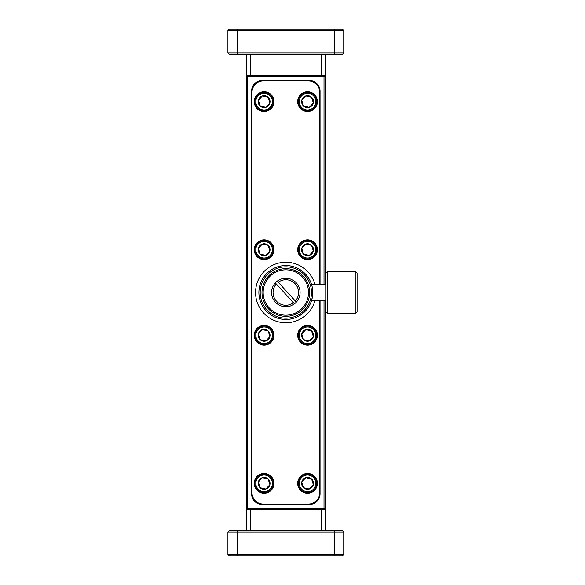 <?xml version="1.0" encoding="UTF-8"?>
<svg xmlns="http://www.w3.org/2000/svg" width="585" height="585" viewBox="0 0 585 585"><rect width="100%" height="100%" fill="white"/><g stroke="black" fill="none" stroke-linecap="round" stroke-linejoin="round"><path stroke-width="0.88" d="M301.904 310.101A23.839 23.839 0 0 0 295.454 270.687A23.839 23.839 0 0 0 261.992 292.5A23.839 23.839 0 0 0 301.904 310.101M270.548 275.754A22.669 22.669 0 0 1 302.577 277.217A22.669 22.669 0 0 1 301.114 309.246A22.669 22.669 0 0 1 269.085 307.783A22.669 22.669 0 0 1 270.548 275.754M296.354 302.109A14.252 14.252 0 0 1 275.308 302.109A14.252 14.252 0 0 1 277.217 281.144A14.252 14.252 0 0 1 296.354 302.109L277.217 281.144M355.899 271.886L357.084 273.071L357.084 311.929L355.899 313.114M327.205 292.5L327.205 313.421L355.899 313.421L355.899 271.579L327.205 271.579L327.205 292.5M305.494 492.336A9.214 9.214 0 0 1 298.569 481.301A9.214 9.214 0 0 1 309.604 474.376A9.214 9.214 0 0 1 316.529 485.411A9.214 9.214 0 0 1 305.494 492.336M309.399 475.269A8.292 8.292 0 0 0 299.461 481.506A8.292 8.292 0 0 0 305.699 491.444A8.292 8.292 0 0 0 315.629 485.206A8.292 8.292 0 0 0 309.399 475.269M313.275 484.475L311.586 479.005A5.938 5.938 0 0 0 305.801 477.682L301.758 482.033L303.717 487.758M308.697 478.347L305.801 477.682L301.758 482.033L303.513 487.707L309.297 489.031L313.333 484.68L311.586 479.005L305.801 477.682A5.938 5.938 0 0 0 303.513 487.707A5.938 5.938 0 0 0 309.297 489.031L313.333 484.68A5.938 5.938 0 0 0 311.586 479.005L308.697 478.347M262.058 492.336A9.214 9.214 0 0 1 255.133 481.301A9.214 9.214 0 0 1 266.168 474.376A9.214 9.214 0 0 1 273.093 485.411A9.214 9.214 0 0 1 262.058 492.336M265.963 475.269A8.292 8.292 0 0 0 256.025 481.506A8.292 8.292 0 0 0 262.263 491.444A8.292 8.292 0 0 0 272.193 485.206A8.292 8.292 0 0 0 265.963 475.269M269.839 484.475L268.149 479.005A5.938 5.938 0 0 0 262.365 477.682L258.321 482.033L260.281 487.758M265.261 478.347L262.365 477.682L258.321 482.033L260.076 487.707L265.861 489.031L269.897 484.68L268.149 479.005L262.365 477.682A5.938 5.938 0 0 0 260.076 487.707A5.938 5.938 0 0 0 265.861 489.031L269.897 484.68A5.938 5.938 0 0 0 268.149 479.005L265.261 478.347M305.494 344.258A9.214 9.214 0 0 1 298.569 333.223A9.214 9.214 0 0 1 309.604 326.298A9.214 9.214 0 0 1 316.529 337.333A9.214 9.214 0 0 1 305.494 344.258M309.399 327.19A8.292 8.292 0 0 0 299.461 333.428A8.292 8.292 0 0 0 305.699 343.366A8.292 8.292 0 0 0 315.629 337.128A8.292 8.292 0 0 0 309.399 327.19M313.275 336.397L311.586 330.927A5.938 5.938 0 0 0 305.801 329.604L301.758 333.955L303.513 339.629L309.297 340.953L313.333 336.602L311.586 330.927L305.801 329.604L301.758 333.955A5.938 5.938 0 0 0 303.513 339.629L309.297 340.953L313.333 336.602A5.938 5.938 0 0 0 311.586 330.927L305.801 329.604A5.938 5.938 0 0 0 301.758 333.955M262.058 344.258A9.214 9.214 0 0 1 255.133 333.223A9.214 9.214 0 0 1 266.168 326.298A9.214 9.214 0 0 1 273.093 337.333A9.214 9.214 0 0 1 262.058 344.258M265.963 327.19A8.292 8.292 0 0 0 256.025 333.428A8.292 8.292 0 0 0 262.263 343.366A8.292 8.292 0 0 0 272.193 337.128A8.292 8.292 0 0 0 265.963 327.19M269.839 336.397L268.149 330.927A5.938 5.938 0 0 0 262.365 329.604L258.321 333.955L260.076 339.629L265.861 340.953L269.897 336.602L268.149 330.927L262.365 329.604L258.321 333.955L260.076 339.629L265.861 340.953L269.897 336.602A5.938 5.938 0 0 0 268.149 330.927L262.365 329.604A5.938 5.938 0 0 0 260.076 339.629A5.938 5.938 0 0 0 269.897 336.602M305.494 258.702A9.214 9.214 0 0 1 298.569 247.667A9.214 9.214 0 0 1 309.604 240.742A9.214 9.214 0 0 1 316.529 251.777A9.214 9.214 0 0 1 305.494 258.702M309.399 241.634A8.292 8.292 0 0 0 299.461 247.872A8.292 8.292 0 0 0 305.699 257.81A8.292 8.292 0 0 0 315.629 251.572A8.292 8.292 0 0 0 309.399 241.634M313.275 250.841L311.586 245.371A5.938 5.938 0 0 0 305.801 244.047L301.758 248.398L303.513 254.073L309.297 255.396L313.333 251.045L311.586 245.371L305.801 244.047L301.758 248.398L303.513 254.073A5.938 5.938 0 0 0 313.333 251.045A5.938 5.938 0 0 0 311.586 245.371L305.801 244.047A5.938 5.938 0 0 0 303.513 254.073M262.058 258.702A9.214 9.214 0 0 1 255.133 247.667A9.214 9.214 0 0 1 266.168 240.742A9.214 9.214 0 0 1 273.093 251.777A9.214 9.214 0 0 1 262.058 258.702M265.963 241.634A8.292 8.292 0 0 0 256.025 247.872A8.292 8.292 0 0 0 262.263 257.81A8.292 8.292 0 0 0 272.193 251.572A8.292 8.292 0 0 0 265.963 241.634M265.861 255.396A5.938 5.938 0 0 0 265.436 243.938A5.938 5.938 0 0 0 262.365 244.047L258.321 248.398L260.076 254.073L265.861 255.396L269.897 251.045L268.149 245.371L262.365 244.047L258.321 248.398L260.076 254.073A5.938 5.938 0 0 0 265.861 255.396L269.897 251.045L268.149 245.371L262.365 244.047A5.938 5.938 0 0 0 260.076 254.073M305.494 110.623A9.214 9.214 0 0 1 298.569 99.589A9.214 9.214 0 0 1 309.604 92.664A9.214 9.214 0 0 1 316.529 103.699A9.214 9.214 0 0 1 305.494 110.623M309.399 93.556A8.292 8.292 0 0 0 299.461 99.794A8.292 8.292 0 0 0 305.699 109.731A8.292 8.292 0 0 0 315.629 103.494A8.292 8.292 0 0 0 309.399 93.556M309.443 107.165L313.333 102.967A5.938 5.938 0 0 0 305.801 95.969L301.758 100.32L303.513 105.995L309.297 107.318L313.333 102.967L311.586 97.293L305.801 95.969L301.758 100.32A5.938 5.938 0 0 0 303.513 105.995L309.297 107.318A5.938 5.938 0 0 0 313.333 102.967L311.586 97.293L305.801 95.969A5.938 5.938 0 0 0 301.758 100.32M262.058 110.623A9.214 9.214 0 0 1 255.133 99.589A9.214 9.214 0 0 1 266.168 92.664A9.214 9.214 0 0 1 273.093 103.699A9.214 9.214 0 0 1 262.058 110.623M265.963 93.556A8.292 8.292 0 0 0 256.025 99.794A8.292 8.292 0 0 0 262.263 109.731A8.292 8.292 0 0 0 272.193 103.494A8.292 8.292 0 0 0 265.963 93.556M265.656 107.267L269.897 102.967L268.149 97.293A5.938 5.938 0 0 0 262.365 95.969L258.321 100.32L260.281 106.046M265.261 96.635L262.365 95.969L258.321 100.32L260.076 105.995L265.861 107.318L269.897 102.967L268.149 97.293L262.365 95.969A5.938 5.938 0 0 0 260.076 105.995A5.938 5.938 0 0 0 269.897 102.967A5.938 5.938 0 0 0 268.149 97.293L265.261 96.635M307.549 493.228A9.872 9.872 0 0 0 317.421 483.356A9.872 9.872 0 0 0 307.549 473.484A9.872 9.872 0 0 0 297.677 483.356A9.872 9.872 0 0 0 307.549 493.228M264.113 493.228A9.872 9.872 0 0 0 273.985 483.356A9.872 9.872 0 0 0 264.113 473.484A9.872 9.872 0 0 0 254.241 483.356A9.872 9.872 0 0 0 264.113 493.228M264.113 111.516A9.872 9.872 0 0 0 273.985 101.644A9.872 9.872 0 0 0 264.113 91.772A9.872 9.872 0 0 0 254.241 101.644A9.872 9.872 0 0 0 264.113 111.516M307.549 111.516A9.872 9.872 0 0 0 317.421 101.644A9.872 9.872 0 0 0 307.549 91.772A9.872 9.872 0 0 0 297.677 101.644A9.872 9.872 0 0 0 307.549 111.516M264.113 345.15A9.872 9.872 0 0 0 273.985 335.278A9.872 9.872 0 0 0 264.113 325.406A9.872 9.872 0 0 0 254.241 335.278A9.872 9.872 0 0 0 264.113 345.15M307.549 345.15A9.872 9.872 0 0 0 317.421 335.278A9.872 9.872 0 0 0 307.549 325.406A9.872 9.872 0 0 0 297.677 335.278A9.872 9.872 0 0 0 307.549 345.15M307.549 259.594A9.872 9.872 0 0 0 317.421 249.722A9.872 9.872 0 0 0 307.549 239.85A9.872 9.872 0 0 0 297.677 249.722A9.872 9.872 0 0 0 307.549 259.594M264.113 259.594A9.872 9.872 0 0 0 273.985 249.722A9.872 9.872 0 0 0 264.113 239.85A9.872 9.872 0 0 0 254.241 249.722A9.872 9.872 0 0 0 264.113 259.594M315.088 284.727A30.274 30.274 0 0 0 255.557 292.5A30.274 30.274 0 0 0 315.088 300.273M312.778 292.5C311.542 302.525 311.542 302.525 312.778 292.5M325.991 300.273L311.63 300.273L312.609 295.483M285.831 318.152A25.652 25.652 0 0 0 311.483 292.5A25.652 25.652 0 0 0 285.831 266.848A25.652 25.652 0 0 0 260.179 292.5A25.652 25.652 0 0 0 285.831 318.152M285.831 265.553A26.947 26.947 0 0 1 312.778 292.5A26.947 26.947 0 0 1 285.831 319.447A26.947 26.947 0 0 1 258.884 292.5A26.947 26.947 0 0 1 285.831 265.553M325.991 284.727L311.63 284.727L312.149 286.73M327.205 313.143L325.991 311.929L325.991 273.071L327.205 271.857M319.659 284.727L319.659 92.167A11.188 11.188 0 0 0 308.47 80.979L263.192 80.979A11.188 11.188 0 0 0 252.003 92.167L252.003 492.833A11.188 11.188 0 0 0 263.192 504.021L308.47 504.021A11.188 11.188 0 0 0 319.659 492.833L319.659 300.273M325.318 54.259L325.318 75.319L324.002 76.635L247.66 76.635L246.343 75.319L246.343 54.259M250.292 54.259L250.292 75.319M250.292 509.681L250.292 530.741M246.343 530.741L246.343 75.319L325.318 75.319L325.318 284.727M325.318 300.273L325.318 530.741M321.37 530.741L321.37 509.681M321.37 75.319L321.37 54.259M247.66 76.635L247.66 508.365L246.343 509.681L325.318 509.681L324.002 508.365L324.002 300.273M247.66 508.365L324.002 508.365M324.002 284.727L324.002 76.635M333.984 555.75L229.232 555.75L227.916 554.434L343.746 554.434L342.43 555.75L333.984 555.75L334.532 554.434L334.532 532.058L237.13 532.058L237.678 530.741L333.984 530.741L334.532 532.058L343.746 532.058L343.746 554.434M237.678 555.75L237.13 554.434L237.13 532.058L227.916 532.058L229.232 530.741L237.678 530.741M333.984 530.741L342.43 530.741L343.746 532.058M237.678 29.25L333.984 29.25L334.532 30.566L227.916 30.566L229.232 29.25L237.678 29.25L237.13 30.566L237.13 52.943L343.746 52.943L342.43 54.259L229.232 54.259L227.916 52.943L237.13 52.943L237.678 54.259M333.984 29.25L342.43 29.25L343.746 30.566L334.532 30.566L334.532 52.943L333.984 54.259M227.916 52.943L227.916 30.566M343.746 30.566L343.746 52.943M227.916 554.434L227.916 532.058M320.053 300.273L320.053 493.886A10.53 10.53 0 0 1 309.523 504.416L262.139 504.416A10.53 10.53 0 0 1 251.608 493.886L251.608 91.114A10.53 10.53 0 0 1 262.139 80.584L309.523 80.584A10.53 10.53 0 0 1 320.053 91.114L320.053 284.727M301.823 100.525L303.513 105.995A5.938 5.938 0 0 0 309.297 107.318M309.443 255.243L313.333 251.045M301.823 334.159L303.513 339.629A5.938 5.938 0 0 0 313.333 336.602M265.656 488.98L265.861 489.031A5.938 5.938 0 0 0 269.897 484.68M309.092 488.98L309.297 489.031A5.938 5.938 0 0 0 313.333 484.68M295.345 300.997A12.753 12.753 0 0 0 278.233 282.255M275.308 282.891L294.445 303.856M276.317 284.003A12.753 12.753 0 0 0 293.429 302.745"/></g></svg>
